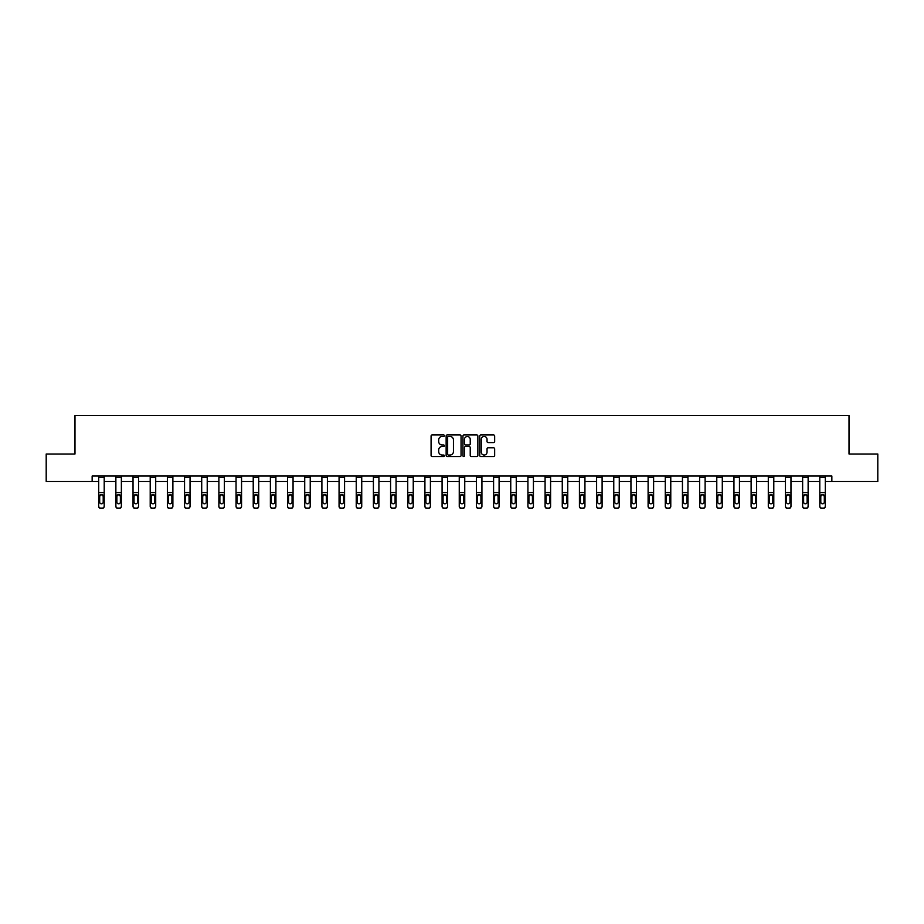<?xml version="1.0" encoding="UTF-8"?>
<svg xmlns="http://www.w3.org/2000/svg" width="924" height="924" viewBox="0 0 924 924"><rect width="100%" height="100%" fill="white"/><g stroke="black" fill="none" stroke-linecap="round" stroke-linejoin="round"><path stroke-width="1.39" d="M444.386 435.712A0.751 0.751 0 0 0 443.636 434.95L432.155 434.95A1.086 1.086 0 0 0 431.081 436.036L431.081 455.474A1.086 1.086 0 0 0 432.155 456.56L443.636 456.56A0.751 0.751 0 0 0 444.386 455.798A0.751 0.751 0 0 0 443.636 455.047L442.146 455.047A3.453 3.453 0 0 1 438.692 451.593L438.692 449.965A3.453 3.453 0 0 1 442.146 446.511L443.636 446.511A0.751 0.751 0 0 0 444.386 445.761A0.751 0.751 0 0 0 443.636 444.998L442.146 444.998A3.453 3.453 0 0 1 438.692 441.545L438.692 439.916A3.453 3.453 0 0 1 442.146 436.463L443.636 436.463A0.751 0.751 0 0 0 444.386 435.712M493.566 442.573A1.086 1.086 0 0 0 494.652 441.487L494.652 436.036A1.086 1.086 0 0 0 493.566 434.95L480.827 434.95A1.086 1.086 0 0 0 479.741 436.036L479.741 455.474A1.086 1.086 0 0 0 480.827 456.56L493.566 456.56A1.086 1.086 0 0 0 494.652 455.474L494.652 448.891A1.086 1.086 0 0 0 493.566 447.805L488.115 447.805A1.086 1.086 0 0 0 487.04 448.891L487.04 452.159A2.888 2.888 0 0 1 484.141 455.047A2.888 2.888 0 0 1 481.254 452.159L481.254 439.35A2.888 2.888 0 0 1 484.141 436.463A2.888 2.888 0 0 1 487.04 439.35L487.04 441.487A1.086 1.086 0 0 0 488.115 442.573L493.566 442.573M92.146 481.519L46.2 481.519L46.2 454.007L74.983 454.007L74.983 415.488L849.017 415.488L849.017 454.007L877.8 454.007L877.8 481.519L831.854 481.519L831.854 476.022L92.146 476.022L92.146 481.519L98.695 481.519M461.053 436.036A1.086 1.086 0 0 0 459.979 434.95L447.228 434.95A1.086 1.086 0 0 0 446.142 436.036L446.142 455.474A1.086 1.086 0 0 0 447.228 456.56L459.979 456.56A1.086 1.086 0 0 0 461.053 455.474L461.053 436.036M464.021 434.95L476.772 434.95A1.086 1.086 0 0 1 477.858 436.036L477.858 455.474A1.086 1.086 0 0 1 476.772 456.56L471.321 456.56A1.086 1.086 0 0 1 470.235 455.474L470.235 447.597A1.086 1.086 0 0 0 469.161 446.511L465.534 446.511A1.086 1.086 0 0 0 464.46 447.597L464.46 455.798A0.751 0.751 0 0 1 463.698 456.56A0.751 0.751 0 0 1 462.947 455.798L462.947 436.036A1.086 1.086 0 0 1 464.021 434.95M104.204 481.519L115.87 481.519M121.367 481.519L133.033 481.519M138.542 481.519L150.208 481.519M155.706 481.519L167.371 481.519M172.88 481.519L184.546 481.519M190.044 481.519L201.709 481.519M207.219 481.519L218.884 481.519M224.382 481.519L236.047 481.519M241.557 481.519L253.222 481.519M258.72 481.519L270.385 481.519M275.895 481.519L287.56 481.519M293.058 481.519L304.724 481.519M310.233 481.519L321.899 481.519M327.396 481.519L339.062 481.519M344.571 481.519L356.237 481.519M361.734 481.519L373.4 481.519M378.909 481.519L390.575 481.519M396.073 481.519L407.738 481.519M413.247 481.519L424.913 481.519M430.411 481.519L442.076 481.519M447.586 481.519L459.251 481.519M464.749 481.519L476.414 481.519M481.924 481.519L493.589 481.519M499.087 481.519L510.753 481.519M516.262 481.519L527.927 481.519M533.425 481.519L545.091 481.519M550.6 481.519L562.266 481.519M567.763 481.519L579.429 481.519M584.938 481.519L596.604 481.519M602.101 481.519L613.767 481.519M619.276 481.519L630.942 481.519M636.44 481.519L648.105 481.519M653.615 481.519L665.28 481.519M670.778 481.519L682.443 481.519M687.953 481.519L699.618 481.519M705.116 481.519L716.781 481.519M722.291 481.519L733.956 481.519M739.454 481.519L751.12 481.519M756.629 481.519L768.294 481.519M773.792 481.519L785.458 481.519M790.967 481.519L802.633 481.519M808.13 481.519L819.796 481.519M825.305 481.519L831.854 481.519M448.417 436.463A0.751 0.751 0 0 0 447.655 437.225L447.655 454.285A0.751 0.751 0 0 0 448.417 455.047L449.976 455.047A3.453 3.453 0 0 0 453.441 451.593L453.441 439.916A3.453 3.453 0 0 0 449.976 436.463L448.417 436.463M470.235 439.408A2.888 2.888 0 0 0 467.348 436.521A2.888 2.888 0 0 0 464.46 439.408L464.46 443.924A1.086 1.086 0 0 0 465.534 444.998L469.161 444.998A1.086 1.086 0 0 0 470.235 443.924L470.235 439.408M98.695 495.784L98.695 505.982A2.206 2.183 0 0 0 100.901 508.165L101.998 508.165A2.206 2.183 0 0 0 104.204 505.982L104.204 506.329A2.206 2.183 180 0 1 101.998 508.512L101.998 508.165M103.211 502.39L103.211 502.055A1.756 1.744 180 0 1 101.444 503.799A1.756 1.744 180 0 0 103.211 502.055L103.211 496.119M99.688 502.055L99.688 496.257L99.688 502.055A1.756 1.744 180 0 0 101.444 503.799M99.884 495.449L99.688 496.257L101.444 494.49L98.695 495.449L98.695 505.982M98.695 495.449L98.695 476.045L104.204 476.045L104.204 495.449L101.444 494.49L103.211 496.257M104.204 495.449L104.204 506.329M100.901 508.165L101.998 508.512M100.901 508.512A2.206 2.183 180 0 1 98.695 506.329M115.87 495.784L115.87 505.982A2.206 2.183 0 0 0 118.064 508.165L119.173 508.165A2.206 2.183 0 0 0 121.367 505.982L121.367 506.329A2.206 2.183 180 0 1 119.173 508.512L119.173 508.165M120.374 502.39L120.374 502.055A1.756 1.744 180 0 1 118.619 503.799A1.756 1.744 180 0 0 120.374 502.055L120.374 496.119M116.863 502.055L116.863 496.257L116.863 502.055A1.756 1.744 180 0 0 118.619 503.799M117.048 495.449L116.863 496.257L118.619 494.49L115.87 495.449L115.87 505.982M115.87 495.449L115.87 476.045L121.367 476.045L121.367 495.449L118.619 494.49L120.374 496.257M133.033 495.784L133.033 505.982A2.206 2.183 0 0 0 135.239 508.165L136.336 508.165A2.206 2.183 0 0 0 138.542 505.982L138.542 506.329A2.206 2.183 180 0 1 136.336 508.512L136.336 508.165M137.549 502.39L137.549 502.055A1.756 1.744 180 0 1 135.782 503.799A1.756 1.744 180 0 0 137.549 502.055L137.549 496.119M134.026 502.055L134.026 496.257L134.026 502.055A1.756 1.744 180 0 0 135.782 503.799M134.223 495.449L134.026 496.257L135.782 494.49L133.033 495.449L133.033 505.982M133.033 495.449L133.033 476.045L138.542 476.045L138.542 495.449L135.782 494.49L137.549 496.257M121.367 495.449L121.367 506.329M118.064 508.165L119.173 508.512M118.064 508.512A2.206 2.183 180 0 1 115.87 506.329M138.542 495.449L138.542 506.329M135.239 508.165L136.336 508.512M135.239 508.512A2.206 2.183 180 0 1 133.033 506.329M150.208 495.784L150.208 505.982A2.206 2.183 0 0 0 152.402 508.165L153.511 508.165A2.206 2.183 0 0 0 155.706 505.982L155.706 506.329A2.206 2.183 180 0 1 153.511 508.512L153.511 508.165M154.712 502.39L154.712 502.055A1.756 1.744 180 0 1 152.957 503.799A1.756 1.744 180 0 0 154.712 502.055L154.712 496.119M151.201 502.055L151.201 496.257L151.201 502.055A1.756 1.744 180 0 0 152.957 503.799M151.386 495.449L151.201 496.257L152.957 494.49L150.208 495.449L150.208 505.982M150.208 495.449L150.208 476.045L155.706 476.045L155.706 495.449L152.957 494.49L154.712 496.257M155.706 495.449L155.706 506.329M152.402 508.165L153.511 508.512M152.402 508.512A2.206 2.183 180 0 1 150.208 506.329M167.371 495.784L167.371 505.982A2.206 2.183 0 0 0 169.577 508.165L170.674 508.165A2.206 2.183 0 0 0 172.88 505.982L172.88 506.329A2.206 2.183 180 0 1 170.674 508.512L170.674 508.165M171.887 502.39L171.887 502.055A1.756 1.744 180 0 1 170.12 503.799A1.756 1.744 180 0 0 171.887 502.055L171.887 496.119M168.364 502.055L168.364 496.257L168.364 502.055A1.756 1.744 180 0 0 170.12 503.799M168.561 495.449L168.364 496.257L170.12 494.49L167.371 495.449L167.371 505.982M167.371 495.449L167.371 476.045L172.88 476.045L172.88 495.449L170.12 494.49L171.887 496.257M172.88 495.449L172.88 506.329M169.577 508.165L170.674 508.512M169.577 508.512A2.206 2.183 180 0 1 167.371 506.329M184.546 495.784L184.546 505.982A2.206 2.183 0 0 0 186.74 508.165L187.849 508.165A2.206 2.183 0 0 0 190.044 505.982L190.044 506.329A2.206 2.183 180 0 1 187.849 508.512L187.849 508.165M189.05 502.39L189.05 502.055A1.756 1.744 180 0 1 187.295 503.799A1.756 1.744 180 0 0 189.05 502.055L189.05 496.119M185.539 502.055L185.539 496.257L185.539 502.055A1.756 1.744 180 0 0 187.295 503.799M185.724 495.449L185.539 496.257L187.295 494.49L184.546 495.449L184.546 505.982M184.546 495.449L184.546 476.045L190.044 476.045L190.044 495.449L187.295 494.49L189.05 496.257M190.044 495.449L190.044 506.329M186.74 508.165L187.849 508.512M186.74 508.512A2.206 2.183 180 0 1 184.546 506.329M201.709 495.784L201.709 505.982A2.206 2.183 0 0 0 203.915 508.165L205.013 508.165A2.206 2.183 0 0 0 207.219 505.982L207.219 506.329A2.206 2.183 180 0 1 205.013 508.512L205.013 508.165M206.225 502.39L206.225 502.055A1.756 1.744 180 0 1 204.458 503.799A1.756 1.744 180 0 0 206.225 502.055L206.225 496.119M202.703 502.055L202.703 496.257L202.703 502.055A1.756 1.744 180 0 0 204.458 503.799M202.899 495.449L202.703 496.257L204.458 494.49L201.709 495.449L201.709 505.982M201.709 495.449L201.709 476.045L207.219 476.045L207.219 495.449L204.458 494.49L206.225 496.257M207.219 495.449L207.219 506.329M203.915 508.165L205.013 508.512M203.915 508.512A2.206 2.183 180 0 1 201.709 506.329M218.884 495.784L218.884 505.982A2.206 2.183 0 0 0 221.079 508.165L222.187 508.165A2.206 2.183 0 0 0 224.382 505.982L224.382 506.329A2.206 2.183 180 0 1 222.187 508.512L222.187 508.165M223.389 502.39L223.389 502.055A1.756 1.744 180 0 1 221.633 503.799A1.756 1.744 180 0 0 223.389 502.055L223.389 496.119M219.877 502.055L219.877 496.257L219.877 502.055A1.756 1.744 180 0 0 221.633 503.799M220.062 495.449L219.877 496.257L221.633 494.49L218.884 495.449L218.884 505.982M218.884 495.449L218.884 476.045L224.382 476.045L224.382 495.449L221.633 494.49L223.389 496.257M224.382 495.449L224.382 506.329M221.079 508.165L222.187 508.512M221.079 508.512A2.206 2.183 180 0 1 218.884 506.329M236.047 495.784L236.047 505.982A2.206 2.183 0 0 0 238.253 508.165L239.351 508.165A2.206 2.183 0 0 0 241.557 505.982L241.557 506.329A2.206 2.183 180 0 1 239.351 508.512L239.351 508.165M240.563 502.39L240.563 502.055A1.756 1.744 180 0 1 238.796 503.799A1.756 1.744 180 0 0 240.563 502.055L240.563 496.119M237.041 502.055L237.041 496.257L237.041 502.055A1.756 1.744 180 0 0 238.796 503.799M237.237 495.449L237.041 496.257L238.796 494.49L236.047 495.449L236.047 505.982M236.047 495.449L236.047 476.045L241.557 476.045L241.557 495.449L238.796 494.49L240.563 496.257M241.557 495.449L241.557 506.329M238.253 508.165L239.351 508.512M238.253 508.512A2.206 2.183 180 0 1 236.047 506.329M253.222 495.784L253.222 505.982A2.206 2.183 0 0 0 255.417 508.165L256.526 508.165A2.206 2.183 0 0 0 258.72 505.982L258.72 506.329A2.206 2.183 180 0 1 256.526 508.512L256.526 508.165M257.727 502.39L257.727 502.055A1.756 1.744 180 0 1 255.971 503.799A1.756 1.744 180 0 0 257.727 502.055L257.727 496.119M254.215 502.055L254.215 496.257L254.215 502.055A1.756 1.744 180 0 0 255.971 503.799M254.4 495.449L254.215 496.257L255.971 494.49L253.222 495.449L253.222 505.982M253.222 495.449L253.222 476.045L258.72 476.045L258.72 495.449L255.971 494.49L257.727 496.257M270.385 495.784L270.385 505.982A2.206 2.183 0 0 0 272.592 508.165L273.689 508.165A2.206 2.183 0 0 0 275.895 505.982L275.895 506.329A2.206 2.183 180 0 1 273.689 508.512L273.689 508.165M274.902 502.39L274.902 502.055A1.756 1.744 180 0 1 273.134 503.799A1.756 1.744 180 0 0 274.902 502.055L274.902 496.119M271.379 502.055L271.379 496.257L271.379 502.055A1.756 1.744 180 0 0 273.134 503.799M271.575 495.449L271.379 496.257L273.134 494.49L270.385 495.449L270.385 505.982M270.385 495.449L270.385 476.045L275.895 476.045L275.895 495.449L273.134 494.49L274.902 496.257M287.56 495.784L287.56 505.982A2.206 2.183 0 0 0 289.755 508.165L290.864 508.165A2.206 2.183 0 0 0 293.058 505.982L293.058 506.329A2.206 2.183 180 0 1 290.864 508.512L290.864 508.165M292.065 502.39L292.065 502.055A1.756 1.744 180 0 1 290.309 503.799A1.756 1.744 180 0 0 292.065 502.055L292.065 496.119M288.554 502.055L288.554 496.257L288.554 502.055A1.756 1.744 180 0 0 290.309 503.799M288.738 495.449L288.554 496.257L290.309 494.49L287.56 495.449L287.56 505.982M287.56 495.449L287.56 476.045L293.058 476.045L293.058 495.449L290.309 494.49L292.065 496.257M304.724 495.784L304.724 505.982A2.206 2.183 0 0 0 306.93 508.165L308.027 508.165A2.206 2.183 0 0 0 310.233 505.982L310.233 506.329A2.206 2.183 180 0 1 308.027 508.512L308.027 508.165M309.24 502.39L309.24 502.055A1.756 1.744 180 0 1 307.473 503.799A1.756 1.744 180 0 0 309.24 502.055L309.24 496.119M305.717 502.055L305.717 496.257L305.717 502.055A1.756 1.744 180 0 0 307.473 503.799M305.913 495.449L305.717 496.257L307.473 494.49L304.724 495.449L304.724 505.982M304.724 495.449L304.724 476.045L310.233 476.045L310.233 495.449L307.473 494.49L309.24 496.257M321.899 495.784L321.899 505.982A2.206 2.183 0 0 0 324.093 508.165L325.202 508.165A2.206 2.183 0 0 0 327.396 505.982L327.396 506.329A2.206 2.183 180 0 1 325.202 508.512L325.202 508.165M326.403 502.39L326.403 502.055A1.756 1.744 180 0 1 324.647 503.799A1.756 1.744 180 0 0 326.403 502.055L326.403 496.119M322.892 502.055L322.892 496.257L322.892 502.055A1.756 1.744 180 0 0 324.647 503.799M323.077 495.449L322.892 496.257L324.647 494.49L321.899 495.449L321.899 505.982M321.899 495.449L321.899 476.045L327.396 476.045L327.396 495.449L324.647 494.49L326.403 496.257M339.062 495.784L339.062 505.982A2.206 2.183 0 0 0 341.268 508.165L342.365 508.165A2.206 2.183 0 0 0 344.571 505.982L344.571 506.329A2.206 2.183 180 0 1 342.365 508.512L342.365 508.165M343.578 502.39L343.578 502.055A1.756 1.744 180 0 1 341.811 503.799A1.756 1.744 180 0 0 343.578 502.055L343.578 496.119M340.055 502.055L340.055 496.257L340.055 502.055A1.756 1.744 180 0 0 341.811 503.799M340.251 495.449L340.055 496.257L341.811 494.49L339.062 495.449L339.062 505.982M339.062 495.449L339.062 476.045L344.571 476.045L344.571 495.449L341.811 494.49L343.578 496.257M356.237 495.784L356.237 505.982A2.206 2.183 0 0 0 358.431 508.165L359.54 508.165A2.206 2.183 0 0 0 361.734 505.982L361.734 506.329A2.206 2.183 180 0 1 359.54 508.512L359.54 508.165M360.741 502.39L360.741 502.055A1.756 1.744 180 0 1 358.986 503.799A1.756 1.744 180 0 0 360.741 502.055L360.741 496.119M357.23 502.055L357.23 496.257L357.23 502.055A1.756 1.744 180 0 0 358.986 503.799M357.415 495.449L357.23 496.257L358.986 494.49L356.237 495.449L356.237 505.982M356.237 495.449L356.237 476.045L361.734 476.045L361.734 495.449L358.986 494.49L360.741 496.257M373.4 495.784L373.4 505.982A2.206 2.183 0 0 0 375.606 508.165L376.703 508.165A2.206 2.183 0 0 0 378.909 505.982L378.909 506.329A2.206 2.183 180 0 1 376.703 508.512L376.703 508.165M377.916 502.39L377.916 502.055A1.756 1.744 180 0 1 376.149 503.799A1.756 1.744 180 0 0 377.916 502.055L377.916 496.119M374.393 502.055L374.393 496.257L374.393 502.055A1.756 1.744 180 0 0 376.149 503.799M374.59 495.449L374.393 496.257L376.149 494.49L373.4 495.449L373.4 505.982M373.4 495.449L373.4 476.045L378.909 476.045L378.909 495.449L376.149 494.49L377.916 496.257M390.575 495.784L390.575 505.982A2.206 2.183 0 0 0 392.769 508.165L393.878 508.165A2.206 2.183 0 0 0 396.073 505.982L396.073 506.329A2.206 2.183 180 0 1 393.878 508.512L393.878 508.165M395.079 502.39L395.079 502.055A1.756 1.744 180 0 1 393.324 503.799A1.756 1.744 180 0 0 395.079 502.055L395.079 496.119M391.568 502.055L391.568 496.257L391.568 502.055A1.756 1.744 180 0 0 393.324 503.799M391.753 495.449L391.568 496.257L393.324 494.49L390.575 495.449L390.575 505.982M390.575 495.449L390.575 476.045L396.073 476.045L396.073 495.449L393.324 494.49L395.079 496.257M407.738 495.784L407.738 505.982A2.206 2.183 0 0 0 409.944 508.165L411.041 508.165A2.206 2.183 0 0 0 413.247 505.982L413.247 506.329A2.206 2.183 180 0 1 411.041 508.512L411.041 508.165M412.254 502.39L412.254 502.055A1.756 1.744 180 0 1 410.487 503.799A1.756 1.744 180 0 0 412.254 502.055L412.254 496.119M408.731 502.055L408.731 496.257L408.731 502.055A1.756 1.744 180 0 0 410.487 503.799M408.928 495.449L408.731 496.257L410.487 494.49L407.738 495.449L407.738 505.982M407.738 495.449L407.738 476.045L413.247 476.045L413.247 495.449L410.487 494.49L412.254 496.257M258.72 495.449L258.72 506.329M255.417 508.165L256.526 508.512M255.417 508.512A2.206 2.183 180 0 1 253.222 506.329M275.895 495.449L275.895 506.329M272.592 508.165L273.689 508.512M272.592 508.512A2.206 2.183 180 0 1 270.385 506.329M293.058 495.449L293.058 506.329M289.755 508.165L290.864 508.512M289.755 508.512A2.206 2.183 180 0 1 287.56 506.329M310.233 495.449L310.233 506.329M306.93 508.165L308.027 508.512M306.93 508.512A2.206 2.183 180 0 1 304.724 506.329M327.396 495.449L327.396 506.329M324.093 508.165L325.202 508.512M324.093 508.512A2.206 2.183 180 0 1 321.899 506.329M344.571 495.449L344.571 506.329M341.268 508.165L342.365 508.512M341.268 508.512A2.206 2.183 180 0 1 339.062 506.329M361.734 495.449L361.734 506.329M358.431 508.165L359.54 508.512M358.431 508.512A2.206 2.183 180 0 1 356.237 506.329M378.909 495.449L378.909 506.329M375.606 508.165L376.703 508.512M375.606 508.512A2.206 2.183 180 0 1 373.4 506.329M396.073 495.449L396.073 506.329M392.769 508.165L393.878 508.512M392.769 508.512A2.206 2.183 180 0 1 390.575 506.329M413.247 495.449L413.247 506.329M409.944 508.165L411.041 508.512M409.944 508.512A2.206 2.183 180 0 1 407.738 506.329M424.913 495.784L424.913 505.982A2.206 2.183 0 0 0 427.107 508.165L428.216 508.165A2.206 2.183 0 0 0 430.411 505.982L430.411 506.329A2.206 2.183 180 0 1 428.216 508.512L428.216 508.165M429.417 502.39L429.417 502.055A1.756 1.744 180 0 1 427.662 503.799A1.756 1.744 180 0 0 429.417 502.055L429.417 496.119M425.906 502.055L425.906 496.257L425.906 502.055A1.756 1.744 180 0 0 427.662 503.799M426.091 495.449L425.906 496.257L427.662 494.49L424.913 495.449L424.913 505.982M424.913 495.449L424.913 476.045L430.411 476.045L430.411 495.449L427.662 494.49L429.417 496.257M430.411 495.449L430.411 506.329M427.107 508.165L428.216 508.512M427.107 508.512A2.206 2.183 180 0 1 424.913 506.329M442.076 495.784L442.076 505.982A2.206 2.183 0 0 0 444.282 508.165L445.38 508.165A2.206 2.183 0 0 0 447.586 505.982L447.586 506.329A2.206 2.183 180 0 1 445.38 508.512L445.38 508.165M446.592 502.39L446.592 502.055A1.756 1.744 180 0 1 444.825 503.799A1.756 1.744 180 0 0 446.592 502.055L446.592 496.119M443.07 502.055L443.07 496.257L443.07 502.055A1.756 1.744 180 0 0 444.825 503.799M443.266 495.449L443.07 496.257L444.825 494.49L442.076 495.449L442.076 505.982M442.076 495.449L442.076 476.045L447.586 476.045L447.586 495.449L444.825 494.49L446.592 496.257M447.586 495.449L447.586 506.329M444.282 508.165L445.38 508.512M444.282 508.512A2.206 2.183 180 0 1 442.076 506.329M459.251 495.784L459.251 505.982A2.206 2.183 0 0 0 461.446 508.165L462.554 508.165A2.206 2.183 0 0 0 464.749 505.982L464.749 506.329A2.206 2.183 180 0 1 462.554 508.512L462.554 508.165M463.756 502.39L463.756 502.055A1.756 1.744 180 0 1 462 503.799A1.756 1.744 180 0 0 463.756 502.055L463.756 496.119M460.244 502.055L460.244 496.257L460.244 502.055A1.756 1.744 180 0 0 462 503.799M460.429 495.449L460.244 496.257L462 494.49L459.251 495.449L459.251 505.982M459.251 495.449L459.251 476.045L464.749 476.045L464.749 495.449L462 494.49L463.756 496.257M464.749 495.449L464.749 506.329M461.446 508.165L462.554 508.512M461.446 508.512A2.206 2.183 180 0 1 459.251 506.329M476.414 495.784L476.414 505.982A2.206 2.183 0 0 0 478.62 508.165L479.718 508.165A2.206 2.183 0 0 0 481.924 505.982L481.924 506.329A2.206 2.183 180 0 1 479.718 508.512L479.718 508.165M480.93 502.39L480.93 502.055A1.756 1.744 180 0 1 479.175 503.799A1.756 1.744 180 0 0 480.93 502.055L480.93 496.119M477.408 502.055L477.408 496.257L477.408 502.055A1.756 1.744 180 0 0 479.175 503.799M477.604 495.449L477.408 496.257L479.175 494.49L476.414 495.449L476.414 505.982M476.414 495.449L476.414 476.045L481.924 476.045L481.924 495.449L479.175 494.49L480.93 496.257M481.924 495.449L481.924 506.329M478.62 508.165L479.718 508.512M478.62 508.512A2.206 2.183 180 0 1 476.414 506.329M493.589 495.784L493.589 505.982A2.206 2.183 0 0 0 495.784 508.165L496.893 508.165A2.206 2.183 0 0 0 499.087 505.982L499.087 506.329A2.206 2.183 180 0 1 496.893 508.512L496.893 508.165M498.094 502.39L498.094 502.055A1.756 1.744 180 0 1 496.338 503.799A1.756 1.744 180 0 0 498.094 502.055L498.094 496.119M494.583 502.055L494.583 496.257L494.583 502.055A1.756 1.744 180 0 0 496.338 503.799M494.767 495.449L494.583 496.257L496.338 494.49L493.589 495.449L493.589 505.982M493.589 495.449L493.589 476.045L499.087 476.045L499.087 495.449L496.338 494.49L498.094 496.257M499.087 495.449L499.087 506.329M495.784 508.165L496.893 508.512M495.784 508.512A2.206 2.183 180 0 1 493.589 506.329M510.753 495.784L510.753 505.982A2.206 2.183 0 0 0 512.959 508.165L514.056 508.165A2.206 2.183 0 0 0 516.262 505.982L516.262 506.329A2.206 2.183 180 0 1 514.056 508.512L514.056 508.165M515.269 502.39L515.269 502.055A1.756 1.744 180 0 1 513.513 503.799A1.756 1.744 180 0 0 515.269 502.055L515.269 496.119M511.746 502.055L511.746 496.257L511.746 502.055A1.756 1.744 180 0 0 513.513 503.799M511.942 495.449L511.746 496.257L513.513 494.49L510.753 495.449L510.753 505.982M510.753 495.449L510.753 476.045L516.262 476.045L516.262 495.449L513.513 494.49L515.269 496.257M516.262 495.449L516.262 506.329M512.959 508.165L514.056 508.512M512.959 508.512A2.206 2.183 180 0 1 510.753 506.329M527.927 495.784L527.927 505.982A2.206 2.183 0 0 0 530.122 508.165L531.231 508.165A2.206 2.183 0 0 0 533.425 505.982L533.425 506.329A2.206 2.183 180 0 1 531.231 508.512L531.231 508.165M532.432 502.39L532.432 502.055A1.756 1.744 180 0 1 530.676 503.799A1.756 1.744 180 0 0 532.432 502.055L532.432 496.119M528.921 502.055L528.921 496.257L528.921 502.055A1.756 1.744 180 0 0 530.676 503.799M529.106 495.449L528.921 496.257L530.676 494.49L527.927 495.449L527.927 505.982M527.927 495.449L527.927 476.045L533.425 476.045L533.425 495.449L530.676 494.49L532.432 496.257M533.425 495.449L533.425 506.329M530.122 508.165L531.231 508.512M530.122 508.512A2.206 2.183 180 0 1 527.927 506.329M545.091 495.784L545.091 505.982A2.206 2.183 0 0 0 547.297 508.165L548.394 508.165A2.206 2.183 0 0 0 550.6 505.982L550.6 506.329A2.206 2.183 180 0 1 548.394 508.512L548.394 508.165M549.607 502.39L549.607 502.055A1.756 1.744 180 0 1 547.851 503.799A1.756 1.744 180 0 0 549.607 502.055L549.607 496.119M546.084 502.055L546.084 496.257L546.084 502.055A1.756 1.744 180 0 0 547.851 503.799M546.28 495.449L546.084 496.257L547.851 494.49L545.091 495.449L545.091 505.982M545.091 495.449L545.091 476.045L550.6 476.045L550.6 495.449L547.851 494.49L549.607 496.257M562.266 495.784L562.266 505.982A2.206 2.183 0 0 0 564.46 508.165L565.569 508.165A2.206 2.183 0 0 0 567.763 505.982L567.763 506.329A2.206 2.183 180 0 1 565.569 508.512L565.569 508.165M566.77 502.39L566.77 502.055A1.756 1.744 180 0 1 565.014 503.799A1.756 1.744 180 0 0 566.77 502.055L566.77 496.119M563.259 502.055L563.259 496.257L563.259 502.055A1.756 1.744 180 0 0 565.014 503.799M563.444 495.449L563.259 496.257L565.014 494.49L562.266 495.449L562.266 505.982M562.266 495.449L562.266 476.045L567.763 476.045L567.763 495.449L565.014 494.49L566.77 496.257M579.429 495.784L579.429 505.982A2.206 2.183 0 0 0 581.635 508.165L582.732 508.165A2.206 2.183 0 0 0 584.938 505.982L584.938 506.329A2.206 2.183 180 0 1 582.732 508.512L582.732 508.165M583.945 502.39L583.945 502.055A1.756 1.744 180 0 1 582.189 503.799A1.756 1.744 180 0 0 583.945 502.055L583.945 496.119M580.422 502.055L580.422 496.257L580.422 502.055A1.756 1.744 180 0 0 582.189 503.799M580.619 495.449L580.422 496.257L582.189 494.49L579.429 495.449L579.429 505.982M579.429 495.449L579.429 476.045L584.938 476.045L584.938 495.449L582.189 494.49L583.945 496.257M596.604 495.784L596.604 505.982A2.206 2.183 0 0 0 598.798 508.165L599.907 508.165A2.206 2.183 0 0 0 602.101 505.982L602.101 506.329A2.206 2.183 180 0 1 599.907 508.512L599.907 508.165M601.108 502.39L601.108 502.055A1.756 1.744 180 0 1 599.353 503.799A1.756 1.744 180 0 0 601.108 502.055L601.108 496.119M597.597 502.055L597.597 496.257L597.597 502.055A1.756 1.744 180 0 0 599.353 503.799M597.782 495.449L597.597 496.257L599.353 494.49L596.604 495.449L596.604 505.982M596.604 495.449L596.604 476.045L602.101 476.045L602.101 495.449L599.353 494.49L601.108 496.257M613.767 495.784L613.767 505.982A2.206 2.183 0 0 0 615.973 508.165L617.07 508.165A2.206 2.183 0 0 0 619.276 505.982L619.276 506.329A2.206 2.183 180 0 1 617.07 508.512L617.07 508.165M618.283 502.39L618.283 502.055A1.756 1.744 180 0 1 616.527 503.799A1.756 1.744 180 0 0 618.283 502.055L618.283 496.119M614.76 502.055L614.76 496.257L614.76 502.055A1.756 1.744 180 0 0 616.527 503.799M614.957 495.449L614.76 496.257L616.527 494.49L613.767 495.449L613.767 505.982M613.767 495.449L613.767 476.045L619.276 476.045L619.276 495.449L616.527 494.49L618.283 496.257M630.942 495.784L630.942 505.982A2.206 2.183 0 0 0 633.136 508.165L634.245 508.165A2.206 2.183 0 0 0 636.44 505.982L636.44 506.329A2.206 2.183 180 0 1 634.245 508.512L634.245 508.165M635.446 502.39L635.446 502.055A1.756 1.744 180 0 1 633.691 503.799A1.756 1.744 180 0 0 635.446 502.055L635.446 496.119M631.935 502.055L631.935 496.257L631.935 502.055A1.756 1.744 180 0 0 633.691 503.799M632.12 495.449L631.935 496.257L633.691 494.49L630.942 495.449L630.942 505.982M630.942 495.449L630.942 476.045L636.44 476.045L636.44 495.449L633.691 494.49L635.446 496.257M648.105 495.784L648.105 505.982A2.206 2.183 0 0 0 650.311 508.165L651.408 508.165A2.206 2.183 0 0 0 653.615 505.982L653.615 506.329A2.206 2.183 180 0 1 651.408 508.512L651.408 508.165M652.621 502.39L652.621 502.055A1.756 1.744 180 0 1 650.866 503.799A1.756 1.744 180 0 0 652.621 502.055L652.621 496.119M649.098 502.055L649.098 496.257L649.098 502.055A1.756 1.744 180 0 0 650.866 503.799M649.295 495.449L649.098 496.257L650.866 494.49L648.105 495.449L648.105 505.982M648.105 495.449L648.105 476.045L653.615 476.045L653.615 495.449L650.866 494.49L652.621 496.257M665.28 495.784L665.28 505.982A2.206 2.183 0 0 0 667.475 508.165L668.583 508.165A2.206 2.183 0 0 0 670.778 505.982L670.778 506.329A2.206 2.183 180 0 1 668.583 508.512L668.583 508.165M669.784 502.39L669.784 502.055A1.756 1.744 180 0 1 668.029 503.799A1.756 1.744 180 0 0 669.784 502.055L669.784 496.119M666.273 502.055L666.273 496.257L666.273 502.055A1.756 1.744 180 0 0 668.029 503.799M666.458 495.449L666.273 496.257L668.029 494.49L665.28 495.449L665.28 505.982M665.28 495.449L665.28 476.045L670.778 476.045L670.778 495.449L668.029 494.49L669.784 496.257M682.443 495.784L682.443 505.982A2.206 2.183 0 0 0 684.649 508.165L685.747 508.165A2.206 2.183 0 0 0 687.953 505.982L687.953 506.329A2.206 2.183 180 0 1 685.747 508.512L685.747 508.165M686.959 502.39L686.959 502.055A1.756 1.744 180 0 1 685.204 503.799A1.756 1.744 180 0 0 686.959 502.055L686.959 496.119M683.437 502.055L683.437 496.257L683.437 502.055A1.756 1.744 180 0 0 685.204 503.799M683.633 495.449L683.437 496.257L685.204 494.49L682.443 495.449L682.443 505.982M682.443 495.449L682.443 476.045L687.953 476.045L687.953 495.449L685.204 494.49L686.959 496.257M699.618 495.784L699.618 505.982A2.206 2.183 0 0 0 701.813 508.165L702.921 508.165A2.206 2.183 0 0 0 705.116 505.982L705.116 506.329A2.206 2.183 180 0 1 702.921 508.512L702.921 508.165M704.123 502.39L704.123 502.055A1.756 1.744 180 0 1 702.367 503.799A1.756 1.744 180 0 0 704.123 502.055L704.123 496.119M700.611 502.055L700.611 496.257L700.611 502.055A1.756 1.744 180 0 0 702.367 503.799M700.796 495.449L700.611 496.257L702.367 494.49L699.618 495.449L699.618 505.982M699.618 495.449L699.618 476.045L705.116 476.045L705.116 495.449L702.367 494.49L704.123 496.257M550.6 495.449L550.6 506.329M547.297 508.165L548.394 508.512M547.297 508.512A2.206 2.183 180 0 1 545.091 506.329M567.763 495.449L567.763 506.329M564.46 508.165L565.569 508.512M564.46 508.512A2.206 2.183 180 0 1 562.266 506.329M584.938 495.449L584.938 506.329M581.635 508.165L582.732 508.512M581.635 508.512A2.206 2.183 180 0 1 579.429 506.329M602.101 495.449L602.101 506.329M598.798 508.165L599.907 508.512M598.798 508.512A2.206 2.183 180 0 1 596.604 506.329M619.276 495.449L619.276 506.329M615.973 508.165L617.07 508.512M615.973 508.512A2.206 2.183 180 0 1 613.767 506.329M636.44 495.449L636.44 506.329M633.136 508.165L634.245 508.512M633.136 508.512A2.206 2.183 180 0 1 630.942 506.329M653.615 495.449L653.615 506.329M650.311 508.165L651.408 508.512M650.311 508.512A2.206 2.183 180 0 1 648.105 506.329M670.778 495.449L670.778 506.329M667.475 508.165L668.583 508.512M667.475 508.512A2.206 2.183 180 0 1 665.28 506.329M687.953 495.449L687.953 506.329M684.649 508.165L685.747 508.512M684.649 508.512A2.206 2.183 180 0 1 682.443 506.329M705.116 495.449L705.116 506.329M701.813 508.165L702.921 508.512M701.813 508.512A2.206 2.183 180 0 1 699.618 506.329M716.781 495.784L716.781 505.982A2.206 2.183 0 0 0 718.988 508.165L720.085 508.165A2.206 2.183 0 0 0 722.291 505.982L722.291 506.329A2.206 2.183 180 0 1 720.085 508.512L720.085 508.165M721.298 502.39L721.298 502.055A1.756 1.744 180 0 1 719.542 503.799A1.756 1.744 180 0 0 721.298 502.055L721.298 496.119M717.775 502.055L717.775 496.257L717.775 502.055A1.756 1.744 180 0 0 719.542 503.799M717.971 495.449L717.775 496.257L719.542 494.49L716.781 495.449L716.781 505.982M716.781 495.449L716.781 476.045L722.291 476.045L722.291 495.449L719.542 494.49L721.298 496.257M722.291 495.449L722.291 506.329M718.988 508.165L720.085 508.512M718.988 508.512A2.206 2.183 180 0 1 716.781 506.329M733.956 495.784L733.956 505.982A2.206 2.183 0 0 0 736.151 508.165L737.26 508.165A2.206 2.183 0 0 0 739.454 505.982L739.454 506.329A2.206 2.183 180 0 1 737.26 508.512L737.26 508.165M738.461 502.39L738.461 502.055A1.756 1.744 180 0 1 736.705 503.799A1.756 1.744 180 0 0 738.461 502.055L738.461 496.119M734.95 502.055L734.95 496.257L734.95 502.055A1.756 1.744 180 0 0 736.705 503.799M735.134 495.449L734.95 496.257L736.705 494.49L733.956 495.449L733.956 505.982M733.956 495.449L733.956 476.045L739.454 476.045L739.454 495.449L736.705 494.49L738.461 496.257M739.454 495.449L739.454 506.329M736.151 508.165L737.26 508.512M736.151 508.512A2.206 2.183 180 0 1 733.956 506.329M751.12 495.784L751.12 505.982A2.206 2.183 0 0 0 753.326 508.165L754.423 508.165A2.206 2.183 0 0 0 756.629 505.982L756.629 506.329A2.206 2.183 180 0 1 754.423 508.512L754.423 508.165M755.636 502.39L755.636 502.055A1.756 1.744 180 0 1 753.88 503.799A1.756 1.744 180 0 0 755.636 502.055L755.636 496.119M752.113 502.055L752.113 496.257L752.113 502.055A1.756 1.744 180 0 0 753.88 503.799M752.309 495.449L752.113 496.257L753.88 494.49L751.12 495.449L751.12 505.982M751.12 495.449L751.12 476.045L756.629 476.045L756.629 495.449L753.88 494.49L755.636 496.257M756.629 495.449L756.629 506.329M753.326 508.165L754.423 508.512M753.326 508.512A2.206 2.183 180 0 1 751.12 506.329M768.294 495.784L768.294 505.982A2.206 2.183 0 0 0 770.489 508.165L771.598 508.165A2.206 2.183 0 0 0 773.792 505.982L773.792 506.329A2.206 2.183 180 0 1 771.598 508.512L771.598 508.165M772.799 502.39L772.799 502.055A1.756 1.744 180 0 1 771.043 503.799A1.756 1.744 180 0 0 772.799 502.055L772.799 496.119M769.288 502.055L769.288 496.257L769.288 502.055A1.756 1.744 180 0 0 771.043 503.799M769.473 495.449L769.288 496.257L771.043 494.49L768.294 495.449L768.294 505.982M768.294 495.449L768.294 476.045L773.792 476.045L773.792 495.449L771.043 494.49L772.799 496.257M773.792 495.449L773.792 506.329M770.489 508.165L771.598 508.512M770.489 508.512A2.206 2.183 180 0 1 768.294 506.329M785.458 495.784L785.458 505.982A2.206 2.183 0 0 0 787.664 508.165L788.761 508.165A2.206 2.183 0 0 0 790.967 505.982L790.967 506.329A2.206 2.183 180 0 1 788.761 508.512L788.761 508.165M789.974 502.39L789.974 502.055A1.756 1.744 180 0 1 788.218 503.799A1.756 1.744 180 0 0 789.974 502.055L789.974 496.119M786.451 502.055L786.451 496.257L786.451 502.055A1.756 1.744 180 0 0 788.218 503.799M786.647 495.449L786.451 496.257L788.218 494.49L785.458 495.449L785.458 505.982M785.458 495.449L785.458 476.045L790.967 476.045L790.967 495.449L788.218 494.49L789.974 496.257M790.967 495.449L790.967 506.329M787.664 508.165L788.761 508.512M787.664 508.512A2.206 2.183 180 0 1 785.458 506.329M802.633 495.784L802.633 505.982A2.206 2.183 0 0 0 804.827 508.165L805.936 508.165A2.206 2.183 0 0 0 808.13 505.982L808.13 506.329A2.206 2.183 180 0 1 805.936 508.512L805.936 508.165M807.137 502.39L807.137 502.055A1.756 1.744 180 0 1 805.381 503.799A1.756 1.744 180 0 0 807.137 502.055L807.137 496.119M803.626 502.055L803.626 496.257L803.626 502.055A1.756 1.744 180 0 0 805.381 503.799M803.811 495.449L803.626 496.257L805.381 494.49L802.633 495.449L802.633 505.982M802.633 495.449L802.633 476.045L808.13 476.045L808.13 495.449L805.381 494.49L807.137 496.257M808.13 495.449L808.13 506.329M804.827 508.165L805.936 508.512M804.827 508.512A2.206 2.183 180 0 1 802.633 506.329M819.796 495.784L819.796 505.982A2.206 2.183 0 0 0 822.002 508.165L823.099 508.165A2.206 2.183 0 0 0 825.305 505.982L825.305 506.329A2.206 2.183 180 0 1 823.099 508.512L823.099 508.165M824.312 502.39L824.312 502.055A1.756 1.744 180 0 1 822.556 503.799A1.756 1.744 180 0 0 824.312 502.055L824.312 496.119M820.789 502.055L820.789 496.257L820.789 502.055A1.756 1.744 180 0 0 822.556 503.799M820.986 495.449L820.789 496.257L822.556 494.49L819.796 495.449L819.796 505.982M819.796 495.449L819.796 476.045L825.305 476.045L825.305 495.449L822.556 494.49L824.312 496.257M825.305 495.449L825.305 506.329M822.002 508.165L823.099 508.512M822.002 508.512A2.206 2.183 180 0 1 819.796 506.329M98.695 492.596L104.204 492.596M98.695 477.558L104.204 477.558M115.87 492.596L121.367 492.596M115.87 477.558L121.367 477.558M133.033 492.596L138.542 492.596M133.033 477.558L138.542 477.558M150.208 492.596L155.706 492.596M150.208 477.558L155.706 477.558M167.371 492.596L172.88 492.596M167.371 477.558L172.88 477.558M184.546 492.596L190.044 492.596M184.546 477.558L190.044 477.558M201.709 492.596L207.219 492.596M201.709 477.558L207.219 477.558M218.884 492.596L224.382 492.596M218.884 477.558L224.382 477.558M236.047 492.596L241.557 492.596M236.047 477.558L241.557 477.558M253.222 492.596L258.72 492.596M253.222 477.558L258.72 477.558M270.385 492.596L275.895 492.596M270.385 477.558L275.895 477.558M287.56 492.596L293.058 492.596M287.56 477.558L293.058 477.558M304.724 492.596L310.233 492.596M304.724 477.558L310.233 477.558M321.899 492.596L327.396 492.596M321.899 477.558L327.396 477.558M339.062 492.596L344.571 492.596M339.062 477.558L344.571 477.558M356.237 492.596L361.734 492.596M356.237 477.558L361.734 477.558M373.4 492.596L378.909 492.596M373.4 477.558L378.909 477.558M390.575 492.596L396.073 492.596M390.575 477.558L396.073 477.558M407.738 492.596L413.247 492.596M407.738 477.558L413.247 477.558M424.913 492.596L430.411 492.596M424.913 477.558L430.411 477.558M442.076 492.596L447.586 492.596M442.076 477.558L447.586 477.558M459.251 492.596L464.749 492.596M459.251 477.558L464.749 477.558M476.414 492.596L481.924 492.596M476.414 477.558L481.924 477.558M493.589 492.596L499.087 492.596M493.589 477.558L499.087 477.558M510.753 492.596L516.262 492.596M510.753 477.558L516.262 477.558M527.927 492.596L533.425 492.596M527.927 477.558L533.425 477.558M545.091 492.596L550.6 492.596M545.091 477.558L550.6 477.558M562.266 492.596L567.763 492.596M562.266 477.558L567.763 477.558M579.429 492.596L584.938 492.596M579.429 477.558L584.938 477.558M596.604 492.596L602.101 492.596M596.604 477.558L602.101 477.558M613.767 492.596L619.276 492.596M613.767 477.558L619.276 477.558M630.942 492.596L636.44 492.596M630.942 477.558L636.44 477.558M648.105 492.596L653.615 492.596M648.105 477.558L653.615 477.558M665.28 492.596L670.778 492.596M665.28 477.558L670.778 477.558M682.443 492.596L687.953 492.596M682.443 477.558L687.953 477.558M699.618 492.596L705.116 492.596M699.618 477.558L705.116 477.558M716.781 492.596L722.291 492.596M716.781 477.558L722.291 477.558M733.956 492.596L739.454 492.596M733.956 477.558L739.454 477.558M751.12 492.596L756.629 492.596M751.12 477.558L756.629 477.558M768.294 492.596L773.792 492.596M768.294 477.558L773.792 477.558M785.458 492.596L790.967 492.596M785.458 477.558L790.967 477.558M802.633 492.596L808.13 492.596M802.633 477.558L808.13 477.558M819.796 492.596L825.305 492.596M819.796 477.558L825.305 477.558"/></g></svg>
